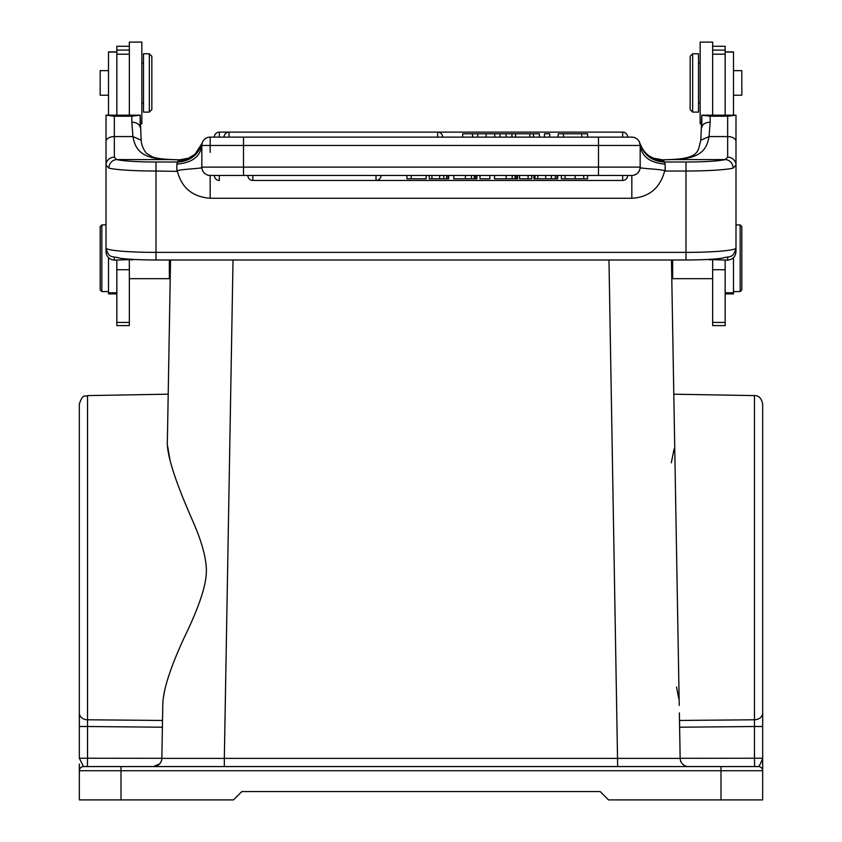 <?xml version="1.0" encoding="UTF-8"?>
<svg xmlns="http://www.w3.org/2000/svg" width="842" height="842" viewBox="0 0 842 842"><rect width="100%" height="100%" fill="white"/><g stroke="black" fill="none" stroke-linecap="round" stroke-linejoin="round"><path stroke-width="1.26" d="M170.537 259.989L167.4 440.061C168.453 379.279 168.453 379.279 167.4 440.061C165.958 454.617 177.367 485.834 191.513 518.167C202.501 542.595 207.406 561.509 206.206 574.907C205.038 589.042 197.66 610.061 184.051 637.941C169.937 668.559 162.843 691.029 162.769 705.364L161.843 758.379L224.33 758.379L161.843 758.379A8.336 8.336 0 0 1 153.507 766.567L758.495 766.567L153.507 766.567A8.336 8.336 0 0 0 161.843 758.379M162.58 715.911L162.506 720.457L87.526 719.784L87.526 726.509L79.337 726.509L79.337 403.928L79.337 713.048A8.336 6.736 0 0 0 87.526 719.784L87.526 395.603L168.2 394.193L167.569 430.483M170.242 276.85L170.526 260.957M170.463 264.23L170.231 277.597M608.976 259.989L617.67 766.567L688.493 766.567A8.336 8.336 0 0 1 680.157 758.379L617.67 758.379L680.157 758.379L679.368 712.858M671.463 259.989L674.6 440.061C673.547 379.279 673.547 379.279 674.6 440.061L679.231 705.364M674.516 435.135L673.8 394.193L754.474 395.603C758.747 395.498 761.473 398.277 762.663 403.928L762.663 764.157M671.484 261.283L671.642 270.682M672.663 259.989L672.663 278.66L671.769 277.776L671.537 264.535M674.084 448.997L671.316 462.826M676.526 686.988L678.736 698.534M164.443 691.514L163.327 698.05M170.095 460.532L167.611 446.007M162.506 720.457L162.474 722.247M162.432 724.678L161.843 758.305L87.526 758.232L87.389 766.567M162.769 705.364L162.706 708.827M161.569 760.358L160.79 762.284A8.336 8.336 0 0 0 161.569 760.358M157.917 765.304A8.336 8.336 0 0 0 159.643 763.873L153.507 766.567L87.379 766.567M79.337 764.231L79.337 770.735A4.168 4.168 0 0 1 83.505 766.567L152.255 766.567M712.658 766.567L735.571 766.567M754.611 766.567L754.474 758.232L762.663 758.232C760.989 762.831 759.6 765.61 758.495 766.567A4.168 4.168 0 0 1 762.663 770.735L762.663 799.9L762.663 770.735L720.994 770.735L720.994 766.567M680.431 760.347L681.21 762.294A8.336 8.336 0 0 1 680.431 760.347A8.336 8.336 0 0 0 681.21 762.294M682.367 763.883L684.083 765.304A8.336 8.336 0 0 1 682.367 763.883A8.336 8.336 0 0 0 684.083 765.304M680.157 758.305L679.62 727.214L754.474 726.52L754.474 758.232L680.157 758.305M679.41 715.668L679.526 722.341M679.568 724.604L679.62 727.214M762.663 710.48L762.663 713.048A8.336 6.736 0 0 1 754.474 719.784L679.494 720.457M762.694 717.037L762.663 722.889M762.663 764.031L762.663 764.662M762.663 767.515L762.663 768.272M83.505 766.567A4.168 4.168 0 0 0 79.337 770.735L79.337 799.9L79.337 770.735A4.168 4.168 0 0 1 83.505 766.567A4.168 4.168 0 0 0 79.337 770.735A4.168 4.168 0 0 1 83.505 766.567L79.337 758.232L79.316 716.858M79.337 716.1L79.337 716.91M79.337 454.491L79.337 695.324M688.493 766.567A8.336 8.336 0 0 1 686.03 766.199A8.336 8.336 0 0 0 688.493 766.567M79.337 799.9L233.508 799.9L241.833 791.564L600.167 791.564L608.492 799.9L762.663 799.9M762.663 726.509L754.474 726.509M725.162 114.807L725.162 46.268L712.658 46.268M725.162 269.714L712.658 269.714L712.658 325.601L725.162 325.601L725.162 260.104M701.839 115.175L710.164 116.217L727.656 116.217L735.982 115.175L701.839 115.175L701.828 127.595A8.336 5.389 0 0 1 710.164 122.195L709.069 136.572L700.86 140.204M735.982 115.175L735.992 141.445L735.992 115.617M707.069 259.494L727.656 260.104C732.708 259.61 735.487 256.789 735.992 251.632L735.992 247.737M727.656 157.191A8.336 7.946 0 0 1 735.992 165.137L735.992 141.445A8.336 4.863 180 0 0 727.656 136.572L727.656 157.191L725.257 159.58A8.336 7.82 -103.8 0 1 733.108 168.126L735.992 165.137L735.992 248.022C732.95 258.968 730.446 255.652 721.783 258.294C712.827 259.399 700.891 259.957 685.988 259.989L685.988 162.001A41.668 3.631 180 0 0 725.257 159.58L671.495 159.58C698.386 158.991 706.385 151.865 709.069 136.572L727.656 136.572L727.656 116.217M653.35 158.149L662.622 159.864A66.665 5.81 0 0 0 671.232 159.58L671.495 159.58M622.659 175.452L622.659 180.451A4.999 4.999 0 0 0 627.658 175.452L598.494 175.452L598.494 167.116L640.162 167.116A8.336 8.336 0 0 1 631.837 175.452L631.826 198.27C648.961 197.239 659.865 188.271 664.538 171.389L665.159 171.021L665.159 164.085L664.096 162.001C651.834 161.18 643.772 154.97 639.899 143.361L639.983 143.761M664.538 171.389C667.138 170.6 661.465 169.684 647.53 168.642C635.289 167.379 642.067 168.242 640.162 166.695L640.162 145.456L640.162 167.116L640.162 145.456L598.494 145.456L598.494 137.12L631.826 137.12A8.336 8.336 0 0 1 640.162 145.456L639.804 143.035A8.336 8.336 -11 0 0 631.826 137.12A8.336 8.336 0 0 1 640.162 145.456C641.751 156.686 650.087 162.895 665.159 164.085M639.741 169.726L638.541 172.052M636.689 173.884L634.373 175.052M106.008 247.706L106.018 115.175L114.344 116.217L131.836 116.217L140.161 115.175L140.172 127.595A8.336 5.389 0 0 0 131.836 122.195L132.931 136.572C135.815 152.812 144.75 158.938 170.505 159.58L116.743 159.58A41.668 3.631 180 0 0 156.012 162.001L156.012 171.021L177.462 171.389C181.725 187.934 192.629 196.902 210.174 198.27L631.826 198.27M188.608 158.159L179.588 159.864M190.46 157.349L188.671 158.138M437.661 137.12L437.661 132.12L219.341 132.12A4.999 4.999 0 0 0 214.342 137.12L210.174 137.12A8.336 8.336 -87.3 0 0 202.196 143.035L202.196 143.035C198.123 154.054 190.145 159.938 178.272 160.696L176.841 164.085L176.841 171.021M639.531 143.498L639.804 143.035C643.877 154.054 651.855 159.938 663.728 160.696L664.096 162.001L685.988 162.001M663.728 160.696L662.412 159.864M651.476 157.317L653.287 158.128M653.371 158.18L649.256 155.991C649.75 156.159 643.983 153.844 639.804 143.035L639.899 143.361M528.102 178.788L531.744 178.788L531.744 175.452L528.102 175.452L528.102 178.788L519.567 178.788L519.567 175.452M555.31 178.788L555.31 175.452L551.394 175.452L551.394 178.788L557.025 178.788L557.025 175.452M534.986 178.788L537.817 178.788L537.817 175.452L534.986 175.452L534.986 178.788L533.891 178.788L533.891 175.452M565.087 178.788L565.087 175.452L561.34 175.452L561.34 178.788L587.548 178.788L587.548 175.452M219.341 175.452L214.342 175.452A4.999 4.999 0 0 0 219.341 180.451L219.341 175.452L631.837 175.452A8.336 8.336 0 0 0 640.162 167.116M208.342 175.252L207.627 175.052M203.469 172.073L202.269 169.779M622.659 137.12L622.659 132.12A4.999 4.999 0 0 1 627.658 137.12L243.506 137.12L243.506 145.456L201.838 145.456L201.838 167.369L201.838 145.456L201.838 167.116L598.494 167.116L598.494 145.456L243.506 145.456L243.506 175.452L210.174 175.452A8.336 8.336 0 0 1 201.838 167.116A8.336 8.336 0 0 0 210.174 175.452L631.837 175.452M243.506 137.12L210.174 137.12A8.336 8.336 0 0 0 201.838 145.456L202.101 143.361C198.228 154.97 190.166 161.18 177.904 162.001L156.012 162.001M170.505 159.58L170.768 159.58A66.665 5.81 0 0 0 179.378 159.864L178.272 160.696M201.838 166.695C200.101 168.221 206.332 167.411 194.902 168.6C180.598 169.674 174.789 170.6 177.462 171.389M116.743 159.58A8.336 7.82 103.8 0 0 108.892 168.126L106.008 165.137A8.336 7.946 0 0 1 114.344 157.191L116.743 159.58M108.892 168.126A49.994 4.357 180 0 0 156.012 171.021L156.012 252.379A49.994 4.357 0 0 1 106.008 248.022L106.008 251.632C106.513 256.778 109.292 259.599 114.344 260.104L134.93 259.494M106.008 141.445A8.336 4.863 0 0 1 114.344 136.572L132.931 136.572L141.151 140.214M140.161 115.175L106.018 115.175M171.421 159.612A8.336 3.452 92.3 0 0 171.094 159.559C157.044 158.906 152.507 156.98 152.149 156.759L146.361 153.244C143.203 149.139 141.477 144.803 141.172 140.225L140.172 115.617M116.838 260.104L116.838 325.601L129.342 325.601L129.342 260.104M129.342 114.807L129.342 42.1L141.845 42.1L141.845 123.763L140.172 123.763M129.342 46.268L116.838 46.268L116.838 114.807M129.342 269.714L116.838 269.714M116.838 51.899L108.513 51.899L108.513 114.954M108.513 257.684L108.513 293.879L116.838 293.879M129.342 278.66L169.337 278.66L169.337 259.989M108.513 70.644L100.177 70.644L100.177 95.22L108.513 95.22M101.84 291.585L100.177 289.911L100.177 226.582L101.84 224.919L101.84 291.585L108.513 291.585M143.508 53.762L143.508 112.102L149.339 112.102L149.339 53.762L143.508 53.762M149.339 112.102L151.844 109.597L151.844 56.267L149.339 53.762M506.095 133.783L499.99 133.783L499.99 137.12L506.095 137.12L506.095 133.783L511.968 133.783L511.968 137.12L515.62 137.12L515.62 133.783L529.86 133.783L529.86 137.12L533.512 137.12L533.512 133.783L539.385 133.783L539.385 137.12M544.448 137.12L549.721 137.12L549.721 133.783L544.448 133.783L544.448 137.12M581.78 133.783L581.78 137.12L587.6 137.12L587.6 133.783L563.456 133.783L563.456 137.12M462.668 137.12L472.499 137.12L472.499 133.783L462.668 133.783L462.668 137.12M533.512 133.783L529.86 133.783M515.62 133.783L511.968 133.783M563.456 133.783L558.183 133.783L558.183 137.12M494.728 137.12L494.728 133.783L499.99 133.783M486.15 137.12L486.15 133.783L477.761 133.783L477.761 137.12M494.728 133.783L486.15 133.783M472.499 133.783L477.761 133.783M406.949 175.452L406.949 178.788L411.201 178.788L411.201 175.452M426.147 175.452L426.147 178.788L411.201 178.788M431.946 175.452L431.946 178.788L429.231 178.788L429.231 175.452M431.946 178.788L448.66 178.788L448.66 175.452M448.102 175.452L448.102 178.788M453.785 175.452L453.785 178.788L476.846 178.788L476.846 175.452M475.435 175.452L475.435 178.788M480.003 175.452L480.003 178.788L489.855 178.788L489.855 175.452M494.538 175.452L494.538 178.788L517.598 178.788L517.598 175.452M516.188 175.452L516.188 178.788M556.404 178.788L557.678 178.788L557.678 175.452M537.817 178.788L551.394 178.788M712.658 260.104L712.658 269.714M701.828 123.763L700.155 123.763L700.155 42.1L712.658 42.1L712.658 114.807M692.661 112.102L698.492 112.102L698.492 53.762L692.661 53.762L692.661 112.102L690.156 109.597L690.156 56.267L692.661 53.762M725.162 293.879L733.487 293.879L733.487 257.684M733.487 114.954L733.487 51.899L725.162 51.899M733.487 95.22L741.823 95.22L741.823 70.644L733.487 70.644M740.16 224.919L741.823 226.582L741.823 289.911L740.16 291.585L740.16 224.919L735.992 224.919M617.67 758.379L224.33 758.379L233.024 259.989M79.337 758.232L87.526 758.232L87.526 726.509L162.38 727.214M754.474 726.52L754.474 395.603M87.526 719.784L87.526 726.52M155.98 766.188A8.336 8.336 0 0 1 153.528 766.567M720.994 799.9L720.994 770.735L79.337 770.735M121.006 766.567L121.006 799.9M224.33 758.379L224.33 766.567M710.164 116.217L710.164 122.195M727.656 260.104L727.656 257.22M710.164 259.325L710.164 260.104M671.232 159.58A8.336 3.452 -92.3 0 0 670.906 159.559L670.906 159.559A8.336 3.452 -92.3 0 0 670.579 159.612M106.008 248.022C109.05 258.968 111.554 255.652 120.217 258.294C129.173 259.399 141.109 259.957 156.012 259.989L156.012 252.379L685.988 252.379A49.994 4.357 0 0 0 735.992 248.022L735.992 251.632M733.108 168.126A49.994 4.357 180 0 1 685.988 171.021L665.159 171.021M188.65 158.18L179.43 159.833L171.094 159.559A8.336 3.452 92.3 0 0 170.768 159.58M210.174 152.328L210.174 137.12A8.336 8.336 0 0 0 201.838 145.456C200.249 156.686 191.913 162.895 176.841 164.085M210.163 175.452L210.174 198.27M114.344 257.22L114.344 260.104M131.836 260.104L131.836 259.325M114.344 116.217L114.344 157.191M131.836 122.195L131.836 116.217M129.342 50.099L116.838 50.099M116.838 54.193L129.342 54.193M129.342 322.423L116.838 322.423M108.513 52.067L116.838 52.067M108.513 292.784L116.838 292.784M437.661 132.12A4.999 4.999 0 0 1 442.671 137.12A4.999 4.999 0 0 0 437.661 132.12L229.024 132.12L229.024 137.12M627.658 137.12A4.999 4.999 0 0 0 622.659 132.12L219.341 132.12L219.341 137.12M439.65 175.452L439.65 178.788M443.745 175.452L443.745 178.788M446.628 175.452L446.628 178.788M465.394 178.788L465.394 175.452M471.425 175.452L471.425 178.788M474.309 175.452L474.309 178.788M506.147 178.788L506.147 175.452M512.178 175.452L512.178 178.788M515.062 175.452L515.062 178.788M545.7 175.452L545.7 178.788M583.738 178.788L583.738 175.452M575.128 175.452L575.128 178.788M252.853 175.452L252.853 180.451A4.999 4.999 0 0 1 247.853 175.452M252.853 180.451L376.006 180.451L376.006 175.452M725.162 322.423L712.658 322.423M712.658 50.099L725.162 50.099M725.162 54.193L712.658 54.193M725.162 292.784L733.487 292.784M725.162 52.067L733.487 52.067M87.526 395.603C85.126 397.213 83.253 392.614 79.337 403.928M762.673 764.157L762.705 768.935M79.295 768.935L79.327 764.231M79.337 764.031L79.327 768.272M79.306 716.91L79.306 718.942M762.684 722.889L762.694 718.321M712.658 278.66L672.663 278.66M653.35 158.18L662.57 159.833L670.906 159.559C700.66 158.212 697.681 150.571 700.828 140.225L701.828 115.491M156.012 259.989L685.988 259.989M188.629 158.18L195.123 154.128L202.196 143.035M170.231 277.776L169.337 278.66M101.84 224.919L106.008 224.919M141.845 62.929L143.508 62.929M141.845 102.934L143.508 102.934M229.024 132.12A4.999 4.999 0 0 0 224.025 137.12M219.341 132.12A4.999 4.999 0 0 0 214.342 137.12A4.999 4.999 0 0 1 219.341 132.12L622.659 132.12M622.659 180.451L376.006 180.451A4.999 4.999 0 0 0 381.005 175.452M700.155 62.929L698.492 62.929M700.155 102.934L698.492 102.934M740.16 291.585L733.487 291.585"/></g></svg>
